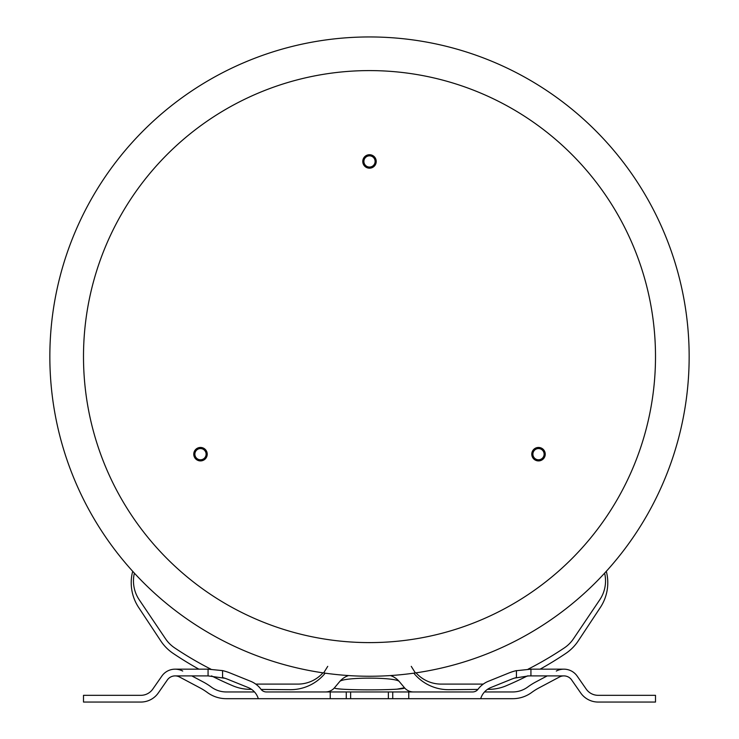 <?xml version="1.0" encoding="UTF-8"?>
<svg xmlns="http://www.w3.org/2000/svg" width="739" height="739" viewBox="0 0 739 739"><rect width="100%" height="100%" fill="white"/><g stroke="black" fill="none" stroke-linecap="round" stroke-linejoin="round"><path stroke-width="1.11" d="M415.355 672.943L411.263 666.356M327.737 666.356L323.645 672.943M483.251 684.102L441.165 684.102A33.643 33.643 0 0 1 416.048 672.85M369.5 676.25A319.654 319.654 0 0 0 689.154 356.604A319.654 319.654 0 0 0 369.5 36.95A319.654 319.654 0 0 0 49.846 356.604A319.654 319.654 0 0 0 369.5 676.25A319.654 319.654 0 0 0 689.154 356.604A319.654 319.654 0 0 0 369.5 36.95A319.654 319.654 0 0 0 49.846 356.604A319.654 319.654 0 0 0 369.5 676.25M369.5 155.837A5.607 5.607 0 0 0 363.893 161.444A5.607 5.607 0 0 0 369.5 167.051A5.607 5.607 0 0 0 375.107 161.444A5.607 5.607 0 0 0 369.5 155.837M543.368 456.979A5.607 5.607 0 0 0 541.317 449.321A5.607 5.607 0 0 0 533.65 451.372A5.607 5.607 0 0 0 535.71 459.039A5.607 5.607 0 0 0 543.368 456.979M195.632 456.979A5.607 5.607 0 0 0 203.29 459.039A5.607 5.607 0 0 0 205.35 451.372A5.607 5.607 0 0 0 197.683 449.321A5.607 5.607 0 0 0 195.632 456.979M134.378 573.159A33.643 33.643 0 0 0 139.218 599.763L165.536 638.792A33.643 33.643 0 0 0 174.7 647.927A353.297 353.297 0 0 0 210.874 669.164M604.622 573.159A33.643 33.643 0 0 1 599.782 599.763L573.464 638.792A33.643 33.643 0 0 1 564.3 647.927A353.297 353.297 0 0 1 528.126 669.164M255.749 684.102L297.835 684.102A33.643 33.643 0 0 0 322.952 672.85M369.5 168.178A6.725 6.725 0 0 1 362.775 161.444A6.725 6.725 0 0 1 369.5 154.719A6.725 6.725 0 0 1 376.225 161.444A6.725 6.725 0 0 1 369.5 168.178M532.68 450.818A6.725 6.725 0 0 1 541.872 448.351A6.725 6.725 0 0 1 544.338 457.543A6.725 6.725 0 0 1 535.147 460.009A6.725 6.725 0 0 1 532.68 450.818M206.32 450.818A6.725 6.725 0 0 1 203.853 460.009A6.725 6.725 0 0 1 194.662 457.543A6.725 6.725 0 0 1 197.128 448.351A6.725 6.725 0 0 1 206.32 450.818M563.894 669.164A16.184 16.184 0 0 1 577.177 676.111L586.193 689.071A14.558 14.558 0 0 0 598.147 695.325L655.502 695.325L655.502 702.05L598.147 702.05A21.292 21.292 0 0 1 580.669 692.914L571.653 679.954A9.45 9.45 0 0 0 563.894 675.899L530.935 675.899L530.935 669.164L563.894 669.164L540.126 669.164A358.905 358.905 0 0 0 565.825 653.415A44.867 44.867 0 0 0 578.203 640.944L600.327 607.504A44.867 44.867 0 0 0 606.303 571.312M487.481 689.348L489.07 689.339A44.867 44.867 0 0 0 506.27 685.746A358.905 358.905 0 0 0 527.415 675.917L530.935 675.899M413.803 673.164A44.867 44.867 0 0 0 448.97 689.69L477.884 689.432A6.734 6.734 0 0 1 472.627 691.953L330.241 691.953L330.241 698.688L512.727 698.688A32.026 32.026 0 0 0 531.711 692.452A57.762 57.762 0 0 1 538.842 687.963A57.762 57.762 0 0 0 531.711 692.452M330.241 691.953L266.373 691.953A6.734 6.734 0 0 1 261.116 689.432L290.03 689.69A44.867 44.867 0 0 0 325.197 673.164M211.493 675.908L211.585 675.917A358.905 358.905 0 0 0 232.73 685.746A44.867 44.867 0 0 0 249.93 689.339L251.519 689.348M132.697 571.312A44.867 44.867 0 0 0 138.673 607.504L160.797 640.944A44.867 44.867 0 0 0 173.175 653.415A358.905 358.905 0 0 0 198.874 669.164M556.301 671.058A16.184 16.184 0 0 1 576.577 675.298L577.177 676.111M571.053 679.169A9.45 9.45 0 0 0 571.035 679.15A9.45 9.45 0 0 0 559.46 676.998L538.842 687.963M484.507 691.953L512.727 691.953A25.292 25.292 0 0 0 527.72 687.03A64.487 64.487 0 0 1 535.683 682.014L547.202 675.899L535.683 682.014M207.29 692.452A57.762 57.762 0 0 0 200.158 687.963A57.762 57.762 0 0 1 207.29 692.452A32.026 32.026 0 0 0 226.273 698.688L330.241 698.688M254.493 691.953L226.273 691.953A25.292 25.292 0 0 1 211.28 687.03A25.292 25.292 0 0 0 226.273 691.953M413.036 691.944A11.778 11.778 0 0 0 413.507 691.953L412.759 691.935A11.778 11.778 0 0 1 404.482 687.75A11.778 11.778 0 0 0 412.861 691.935A11.778 11.778 0 0 1 404.482 687.75L399.309 681.58C396.206 676.979 342.647 676.998 339.691 681.58L334.518 687.75A11.778 11.778 0 0 1 325.493 691.953L325.493 691.953A11.778 11.778 0 0 0 334.518 687.75C331.82 690.549 407.152 690.559 404.482 687.75A11.778 11.778 0 0 0 413.507 691.953L413.461 691.953M408.759 691.953L408.759 698.688M472.627 691.953A6.734 6.734 0 0 0 478.031 689.247A24.11 24.11 0 0 1 488.331 681.303L508.765 673.044A53.273 53.273 0 0 1 516.432 670.606L516.432 677.543A46.548 46.548 0 0 0 511.286 679.28L490.844 687.538A17.385 17.385 0 0 0 480.701 698.688M514.261 671.16L515.379 670.864M515.711 670.781L530.935 669.164M528.718 675.899L514.603 678.088M515.517 677.802L514.741 678.042M258.299 698.688A17.385 17.385 0 0 0 248.156 687.538L227.714 679.28A46.548 46.548 0 0 0 222.568 677.543L222.568 670.606A53.273 53.273 0 0 1 230.235 673.044L250.669 681.303A24.11 24.11 0 0 1 260.969 689.247A6.734 6.734 0 0 0 266.373 691.953M200.158 687.963L179.54 676.998A9.45 9.45 0 0 0 167.347 679.954L158.331 692.914A21.292 21.292 0 0 1 140.853 702.05L83.498 702.05L83.498 695.325L140.853 695.325A14.558 14.558 0 0 0 152.807 689.071L162.368 675.363M167.347 679.954L167.965 679.15L167.347 679.954A9.45 9.45 0 0 1 167.485 679.751M161.823 676.111A16.184 16.184 0 0 1 182.699 671.058M203.317 682.014L191.798 675.899L203.317 682.014A64.487 64.487 0 0 1 211.28 687.03M175.106 669.164L208.065 669.164L208.065 675.899L225.035 678.291M175.106 675.899L208.065 675.899M222.661 670.624L208.065 669.164M224.758 671.169L225.811 671.474M225.718 671.446L224.878 671.206M224.49 671.095L223.926 670.947M223.926 670.938L223.317 670.781M334.518 687.75A11.778 11.778 0 0 1 326.028 691.944A11.778 11.778 0 0 0 334.518 687.75L339.691 681.58A19.63 19.63 0 0 1 348.549 675.566A19.63 19.63 0 0 0 339.691 681.58A19.63 19.63 0 0 1 348.549 675.566A19.63 19.63 0 0 0 339.691 681.58A19.63 19.63 0 0 1 348.549 675.566M390.451 675.566A19.63 19.63 0 0 1 399.309 681.58A19.63 19.63 0 0 0 390.451 675.566A19.63 19.63 0 0 1 399.309 681.58A19.63 19.63 0 0 0 390.451 675.566M404.482 687.75L396.917 689.201M342.083 689.201L336.587 688.646M580.669 692.914L573.316 682.346M586.193 689.071A14.558 14.558 0 0 0 598.147 695.325M571.035 679.15A9.45 9.45 0 0 0 559.46 676.998M512.727 691.953A25.292 25.292 0 0 0 527.72 687.03M140.853 695.325A14.558 14.558 0 0 0 152.807 689.071L160.16 678.504M165.684 682.346L158.331 692.914M398.118 641.166A286.002 286.002 0 0 1 340.882 641.166M369.5 642.607A286.002 286.002 0 0 0 655.502 356.604A286.002 286.002 0 0 0 369.5 70.593A286.002 286.002 0 0 0 83.498 356.604A286.002 286.002 0 0 0 369.5 642.607M346.268 698.688L346.268 691.953M350.637 691.953L350.637 698.688M388.363 698.688L388.363 691.953M392.732 691.953L392.732 698.688M413.498 691.953L412.768 691.935M343.136 698.688L395.651 698.688M399.051 698.688L399.762 698.688M412.011 698.688L412.565 698.688L412.011 698.688M326.278 698.688L326.85 698.688L326.278 698.688M328.347 698.688L328.947 698.688L328.347 698.688M349.067 698.688L354.304 698.688L349.067 698.688M358.055 698.688L363.052 698.688L358.055 698.688M367.237 698.688L395.605 698.688L367.237 698.688M399.023 698.688L399.827 698.688L399.023 698.688"/></g></svg>
